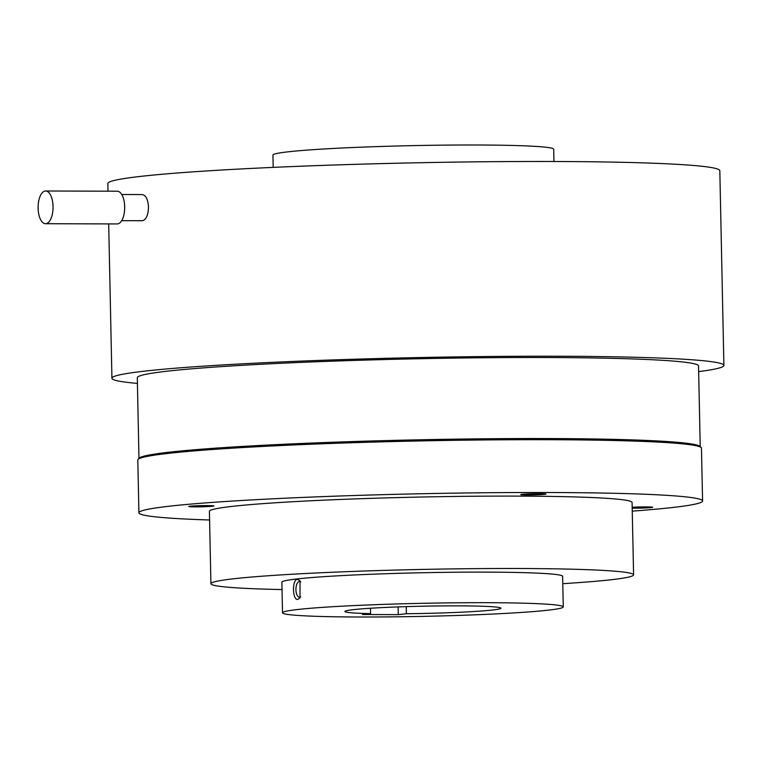 <?xml version="1.0" encoding="UTF-8"?>
<svg xmlns="http://www.w3.org/2000/svg" width="762" height="762" viewBox="0 0 762 762"><rect width="100%" height="100%" fill="white"/><g stroke="black" fill="none" stroke-linecap="round" stroke-linejoin="round"><path stroke-width="1.14" d="M45.234 191.014A16.364 7.477 90.2 0 1 45.625 190.995A16.364 7.477 90.2 0 1 53.054 206.95A16.364 7.477 90.2 0 1 45.92 223.695A16.364 7.477 90.2 0 1 45.529 223.714A16.364 7.477 90.2 0 1 38.1 207.759A16.364 7.477 90.2 0 1 45.234 191.014M116.872 191.233A16.364 7.477 90.2 0 1 117.262 191.214A16.364 7.477 90.2 0 1 124.692 207.169A16.364 7.477 90.2 0 1 117.548 223.914A16.364 7.477 90.2 0 1 117.157 223.933L45.529 223.714M121.739 194.5L142.008 194.577C145.733 194.948 147.904 199.082 148.504 206.978C148.238 214.96 146.247 219.532 142.561 220.713L121.653 220.675M700.23 446.675L698.535 365.95A280.683 13.068 178.8 0 0 483.708 357.749A280.683 13.068 178.8 0 0 168.269 371.075A280.683 13.068 178.8 0 0 137.293 377.704L138.979 458.438M698.659 371.627A306.057 14.249 178.8 0 0 723.9 365.417A306.057 14.249 178.8 0 0 489.652 356.483A306.057 14.249 178.8 0 0 145.704 371.008A306.057 14.249 178.8 0 0 111.928 378.238A306.057 14.249 178.8 0 0 137.408 383.391M723.9 365.417L719.823 170.688A306.057 14.249 178.8 0 0 485.575 161.744A306.057 14.249 178.8 0 0 141.627 176.279A306.057 14.249 178.8 0 0 107.842 183.509L108.004 191.186M632.26 511.131A281.892 13.125 178.8 0 0 671.455 507.635A281.892 13.125 178.8 0 0 702.574 500.977L701.469 448.161A281.892 13.125 178.8 0 0 701.145 447.561L699.916 446.38A280.683 13.068 178.8 0 0 479.031 438.845A280.683 13.068 178.8 0 0 169.964 452.114A280.683 13.068 178.8 0 0 139.284 458.124L138.103 459.353A281.892 13.125 178.8 0 0 137.808 459.972L138.913 512.788A281.892 13.125 178.8 0 0 209.588 519.989M701.145 447.561A281.892 13.125 178.8 0 0 479.308 439.998A281.892 13.125 178.8 0 0 168.916 453.314A281.892 13.125 178.8 0 0 138.103 459.353M553.945 161.496L553.688 149.219A140.408 6.534 178.8 0 0 446.227 145.113A140.408 6.534 178.8 0 0 288.436 151.781A140.408 6.534 178.8 0 0 272.939 155.105L273.196 167.383M702.574 500.977A281.892 13.125 178.8 0 0 486.823 492.738A281.892 13.125 178.8 0 0 170.021 506.13A281.892 13.125 178.8 0 0 138.913 512.788M212.56 506.254A12.583 0.591 -1.2 0 1 198.13 506.854A12.583 0.591 -1.2 0 1 188.795 506.454A12.583 0.591 -1.2 0 1 190.167 506.187A12.583 0.591 -1.2 0 1 204.025 505.597A12.583 0.591 -1.2 0 1 213.931 505.93A12.583 0.591 -1.2 0 1 212.56 506.254M527.628 494.957A12.583 0.591 -1.2 0 1 520.798 494.548A12.583 0.591 -1.2 0 1 539.115 493.671A12.583 0.591 -1.2 0 1 545.935 494.024A12.583 0.591 -1.2 0 1 527.628 494.957M632.174 507.254A12.583 0.591 -1.2 0 1 645.252 506.901A12.583 0.591 -1.2 0 1 652.691 507.254A12.583 0.591 -1.2 0 1 651.31 507.578A12.583 0.591 -1.2 0 1 632.193 508.159M562.785 583.682A211.379 9.839 178.8 0 0 610.257 579.844A211.379 9.839 178.8 0 0 633.593 574.843L632.069 502.453A211.379 9.839 178.8 0 0 470.287 496.281A211.379 9.839 178.8 0 0 232.743 506.32A211.379 9.839 178.8 0 0 209.407 511.312L210.922 583.702A211.379 9.839 178.8 0 0 282.035 589.569M300.695 596.817A7.887 3.61 90.2 0 1 299.704 597.237A7.887 3.61 90.2 0 1 299.514 597.246A7.887 3.61 90.2 0 1 295.932 589.559A7.887 3.61 90.2 0 1 299.371 581.482A7.887 3.61 90.2 0 1 299.561 581.473A7.887 3.61 90.2 0 1 300.752 581.92M370.465 608.247L370.58 613.629A78 3.629 -1.2 0 1 344.91 611.476A78 3.629 -1.2 0 1 353.52 609.629A78 3.629 -1.2 0 1 441.179 605.923A78 3.629 -1.2 0 1 500.882 608.209A78 3.629 -1.2 0 1 492.271 610.048A78 3.629 -1.2 0 1 406.394 613.734L406.251 606.638M406.394 613.734L398.297 614.639L362.474 614.534L370.58 613.629M398.297 614.639L398.135 606.914M633.593 574.843A211.379 9.839 178.8 0 0 471.811 568.671A211.379 9.839 178.8 0 0 234.258 578.71A211.379 9.839 178.8 0 0 210.922 583.702M297.39 579.301L300.057 580.825L299.99 597.932L297.809 599.408C292.389 600.504 291.951 579.491 297.39 579.301M298.018 609.467A140.408 6.534 178.8 0 0 282.521 612.781A140.408 6.534 178.8 0 0 389.982 616.887A140.408 6.534 178.8 0 0 547.773 610.219A140.408 6.534 178.8 0 0 563.27 606.895A140.408 6.534 178.8 0 0 455.809 602.799A140.408 6.534 178.8 0 0 298.018 609.467M563.27 606.895L562.632 576.329A140.408 6.534 178.8 0 0 455.171 572.233A140.408 6.534 178.8 0 0 297.38 578.901A140.408 6.534 178.8 0 0 281.883 582.216L282.521 612.781M45.625 190.995L117.262 191.214M108.69 223.904L111.928 378.238"/></g></svg>
